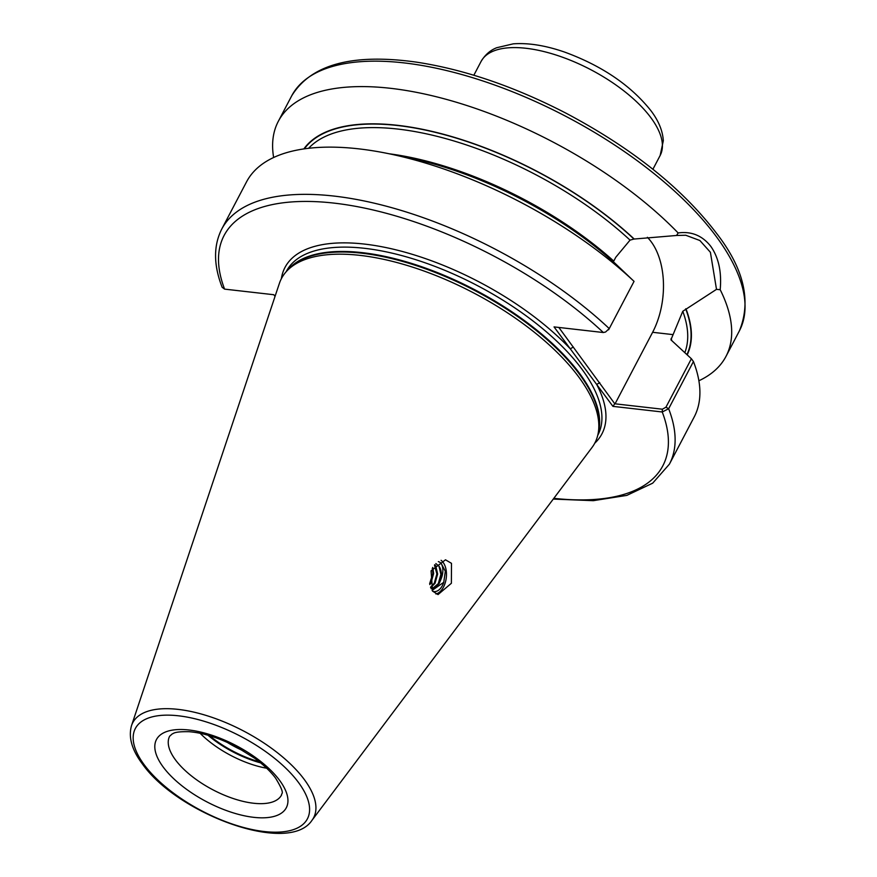 <?xml version="1.0" encoding="UTF-8"?>
<svg xmlns="http://www.w3.org/2000/svg" width="877" height="877" viewBox="0 0 877 877"><rect width="100%" height="100%" fill="white"/><g stroke="black" fill="none" stroke-linecap="round" stroke-linejoin="round"><path stroke-width="1.32" d="M435.88 593.97A17.693 10.656 96.5 0 0 445.735 580.914A17.693 10.656 96.5 0 0 443.126 562.376A17.693 10.656 96.5 0 0 441.098 560.315M432.547 591.12L438.029 594.584L451.381 583.282L451.48 563.33L445.483 559.811L431.078 570.828L432.547 591.12M266.674 768.219A63.21 27.34 27.7 0 1 200.142 733.293M553.266 499.079L593.214 500.679L626.803 495.395L652.685 483.172L669.414 464.152L694.211 416.937A252.817 109.373 -152.3 0 0 693.433 361.521L668.647 408.748L662.234 411.982L612.924 406.358L596.678 384.444L554.045 326.902L603.354 332.526L605.558 332.021L609.252 328.601L634.049 281.374A252.817 109.373 -152.3 0 0 388.149 153.574A252.817 109.373 -152.3 0 0 246.525 181.89L221.728 229.116C213.385 245.681 213.517 265.073 222.133 287.283L224.589 289.125L273.799 294.727L275.038 296.404M311.982 820.324L591.964 447.566A176.957 76.562 -152.3 0 0 598.114 433.622A176.957 76.562 -152.3 0 0 578.579 376.77A176.957 76.562 -152.3 0 0 425.696 271.64A176.957 76.562 -152.3 0 0 287.349 270.467A176.957 76.562 -152.3 0 0 279.368 283.446L131.528 725.586C128.25 737.162 131.846 749.923 142.337 763.856C177.527 814.086 288.906 855.459 311.982 820.324A102.16 44.201 -152.3 0 0 304.253 779.456A102.16 44.201 -152.3 0 0 206.851 715.665A102.16 44.201 -152.3 0 0 131.528 725.586M698.881 380.771A252.817 109.373 -152.3 0 0 725.992 356.391A252.817 109.373 -152.3 0 0 720.192 289.695L716.498 289.355L710.403 252.291L699.868 240.506L685.748 235.244L676.573 235.475L678.14 232.953A252.817 109.373 -152.3 0 0 448.29 99.912A252.817 109.373 -152.3 0 0 278.305 121.344A252.817 109.373 -152.3 0 0 273.635 157.509M678.14 232.953C691.449 231.111 702.334 235.595 710.819 246.393C718.658 257.619 721.782 272.056 720.192 289.695M438.357 561.631A15.172 9.132 -83.5 0 1 441.164 563.352L445.33 571.267L443.751 582.317A15.172 9.132 -83.5 0 1 432.657 591.251M443.751 582.317L432.076 590.429M435.869 563.571L438.993 566.191A12.64 7.608 96.5 0 1 440.802 579.686C443.181 573.996 443.51 568.954 441.778 564.569L441.164 563.352M434.477 565.051L436.878 573.953L434.258 583.238L430.53 587.228M434.806 564.667L435.748 565.818L437.645 574.04L435.025 583.326L430.695 587.656M432.284 568.252L432.865 573.492L429.642 583.72M432.767 567.43L433.633 573.58L431.013 582.865L429.807 584.608M438.993 566.191L440.89 574.413L438.27 583.687L432.394 588.566L431.122 588.686M440.802 579.686L439.037 583.775L433.161 588.653L431.396 588.741M634.049 281.374L615.117 263.374A217.781 94.223 -152.3 0 0 408.024 157.641L388.149 153.574M676.573 235.475L633.961 239.048L630.048 240.123L615.786 257.246L613.768 261.083A214.898 92.973 -152.3 0 0 389.103 153.771M634.257 239.081A217.781 94.223 -152.3 0 0 303.848 148.926M558.835 327.45L614.788 403.782L662.376 409.208L665.961 407.18L691.383 358.737L670.927 339.837L682.777 311.28L716.498 289.355M691.383 358.737L693.433 361.521M687.239 354.779A217.781 94.223 -152.3 0 0 685.978 308.879M221.728 229.116A252.817 109.373 -152.3 0 1 382.843 205.295A252.817 109.373 -152.3 0 1 609.252 328.601L605.558 332.021M615.216 403.53L652.62 332.295A64.975 39.103 96.5 0 0 647.369 237.305M553.825 498.333A247.763 107.191 -152.3 0 0 662.234 411.982L662.376 409.208M612.924 406.358L614.788 403.782M594.738 443.214A178.985 77.428 -152.3 0 0 596.678 384.444L599.747 382.657M281.374 278.689A178.985 77.428 -152.3 0 1 395.231 249.66A178.985 77.428 -152.3 0 1 570.28 348.816L573.35 347.029M169.656 736.22A63.21 27.34 -152.3 0 0 175.466 759.877A63.21 27.34 -152.3 0 0 233.742 798.706A63.21 27.34 -152.3 0 0 281.572 794.979C280.991 792.808 286.045 795.384 275.663 778.25C270.752 771.617 263.736 764.941 254.626 758.232L236.176 746.744C218.954 737.831 203.223 732.81 188.993 731.692C173.493 731.44 173.701 733.632 172.199 733.928L169.656 736.22M163.199 767.035A73.317 31.715 27.7 0 1 189.026 730.004A73.317 31.715 27.7 0 1 279.555 780.3A73.317 31.715 27.7 0 1 253.727 817.331A73.317 31.715 27.7 0 1 163.199 767.035M243.981 751.161A64.723 27.998 27.7 0 1 227.066 742.282M259.373 761.861A64.723 27.998 27.7 0 1 209.526 735.693M260.622 762.869A64.613 27.954 27.7 0 1 207.981 735.233M650.844 117.65A101.129 43.751 -152.3 0 0 557.597 55.525A101.129 43.751 -152.3 0 0 481.056 61.489C487.152 51.294 494.694 48.608 496.645 47.742L513.209 43.85C528.327 42.721 545.428 45.451 564.525 52.05C601.896 65.742 630.706 85.299 650.942 110.71C658.561 120.774 662.694 130.783 663.319 140.748L660.14 155.503A101.129 43.751 -152.3 0 0 650.844 117.65M716.114 236.308A252.817 109.373 -152.3 0 0 482.997 81.002A252.817 109.373 -152.3 0 0 291.657 95.922C310.929 64.438 352.521 53.179 416.422 62.135C464.35 69.436 514.24 86.472 566.093 113.232C631.911 148.158 681.933 188.018 716.158 232.833C743.915 268.384 751.644 301.096 739.344 330.958A252.817 109.373 -152.3 0 0 716.114 236.308M597.741 435.321L597.971 434.882A175.948 76.124 -152.3 0 0 581.802 369.009A175.948 76.124 -152.3 0 0 419.557 260.918A175.948 76.124 -152.3 0 0 286.395 271.3L286.165 271.738M598.322 432.525A175.948 76.124 -152.3 0 0 579.522 373.339A175.948 76.124 -152.3 0 0 424.742 267.814A175.948 76.124 -152.3 0 0 288.127 269.678M598.114 433.622L598.717 430.541A176.058 76.167 -152.3 0 0 579.28 373.975A176.058 76.167 -152.3 0 0 427.187 269.392A176.058 76.167 -152.3 0 0 289.542 268.23L287.349 270.467M298.465 782.448A97.161 42.03 -152.3 0 0 178.502 715.807A97.161 42.03 -152.3 0 0 144.288 764.887A97.161 42.03 -152.3 0 0 264.251 831.528A97.161 42.03 -152.3 0 0 298.465 782.448M603.354 332.526A247.763 107.191 -152.3 0 0 334.301 203.146A247.763 107.191 -152.3 0 0 224.589 289.125M669.414 464.152A252.817 109.373 -152.3 0 0 668.647 408.748L665.961 407.18M630.048 240.123A214.898 92.973 -152.3 0 0 308.616 148.301M633.961 239.048A217.419 94.058 -152.3 0 0 304.341 148.849M671.815 340.649A214.898 92.973 -152.3 0 0 671.113 338.467M684.871 352.521A214.898 92.973 -152.3 0 0 682.777 311.28M686.965 354.516A217.419 94.058 -152.3 0 0 685.671 308.847M673.13 334.63L652.62 332.295M481.056 61.489L473.843 75.236M291.657 95.922L278.305 121.344M739.344 330.958L725.992 356.391M660.14 155.503L652.916 169.25M609.23 328.634L608.605 329.807"/></g></svg>
